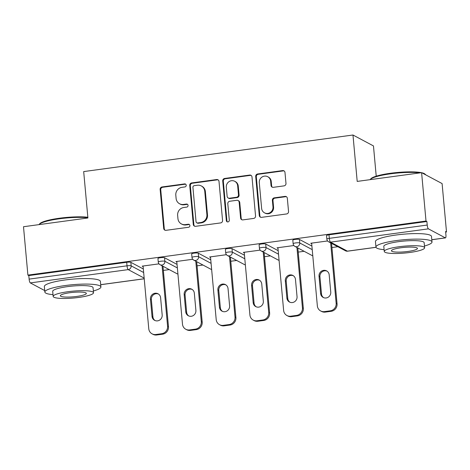 <?xml version="1.0" encoding="UTF-8"?>
<svg xmlns="http://www.w3.org/2000/svg" width="470" height="470" viewBox="0 0 470 470"><rect width="100%" height="100%" fill="white"/><g stroke="black" fill="none" stroke-linecap="round" stroke-linejoin="round"><path stroke-width="0.7" d="M186.226 185.215A1.545 1.475 -62 0 0 184.604 183.899L162.062 186.96A2.209 2.109 -62 0 0 160.141 189.416L163.695 228.449A2.209 2.109 -62 0 0 166.01 230.329L188.552 227.268A1.545 1.475 -62 0 0 189.14 224.39A1.545 1.475 -62 0 0 188.276 224.237L185.356 224.631A7.074 6.745 -62 0 1 181.402 223.932A7.074 6.745 -62 0 1 177.936 218.615L177.642 215.36A7.074 6.745 -62 0 1 183.799 207.499L186.713 207.106A1.545 1.475 -62 0 0 187.307 204.221A1.545 1.475 -62 0 0 186.437 204.068L183.523 204.462A7.074 6.745 -62 0 1 179.569 203.763A7.074 6.745 -62 0 1 176.103 198.446L175.809 195.191A7.074 6.745 -62 0 1 181.966 187.33L184.88 186.937A1.545 1.475 -62 0 0 186.226 185.215M185.75 184.246A1.545 1.475 -62 0 0 185.204 184.216L162.661 187.277A2.209 2.109 -62 0 0 160.74 189.733L164.288 228.767A2.209 2.109 -62 0 0 165.088 230.247M189.422 224.584A1.545 1.475 -62 0 0 188.875 224.554L185.956 224.948L185.356 224.631M187.583 204.415A1.545 1.475 -62 0 0 187.037 204.385L184.123 204.779L183.523 204.462M284.056 185.867A2.209 2.109 -62 0 0 285.983 183.412L284.985 172.461A2.209 2.109 -62 0 0 282.664 170.581L257.636 173.982A2.209 2.109 -62 0 0 255.709 176.438L259.264 215.471A2.209 2.109 -62 0 0 261.579 217.351L286.612 213.95A2.209 2.109 -62 0 0 288.539 211.494L287.334 198.27A2.209 2.109 -62 0 0 285.014 196.389L274.304 197.841A2.209 2.109 -62 0 0 272.377 200.296L272.976 206.859A5.91 5.64 -62 0 1 264.522 212.845A5.91 5.64 -62 0 1 261.625 208.398L259.287 182.701A5.91 5.64 -62 0 1 267.741 176.714A5.91 5.64 -62 0 1 270.638 181.162L271.026 185.444A2.209 2.109 -62 0 0 273.346 187.324L284.056 185.867M27.9 275.109L23.5 226.728L87.908 217.98L83.683 171.585L352.976 135.013L357.2 181.408L421.602 172.66L426.008 221.041L27.9 275.109L28.799 275.584L29.122 279.121L127.023 265.826L126.706 262.289L28.799 275.584M219.008 181.42A2.209 2.109 -62 0 0 216.688 179.54L191.66 182.942A2.209 2.109 -62 0 0 189.733 185.397L193.287 224.431A2.209 2.109 -62 0 0 195.602 226.311L220.636 222.915A2.209 2.109 -62 0 0 222.563 220.454L219.008 181.42M224.648 178.459L249.676 175.063A2.209 2.109 -62 0 1 251.996 176.943L255.551 215.977A2.209 2.109 -62 0 1 253.624 218.433L242.914 219.889A2.209 2.109 -62 0 1 240.593 218.01L239.154 202.176A2.209 2.109 -62 0 0 236.833 200.296L229.73 201.26A2.209 2.109 -62 0 0 227.803 203.716L229.301 220.201A1.545 1.475 -62 0 1 227.092 221.764A1.545 1.475 -62 0 1 226.334 220.6L222.721 180.915A2.209 2.109 -62 0 1 224.648 178.459L225.242 178.782L250.275 175.38L249.676 175.063M376.223 176.179L373.468 145.929L352.976 135.013M44.715 290.583L30.321 282.911A3.378 0.834 -97.7 0 1 29.122 279.121M421.602 172.66L442.1 183.576L446.5 231.963L445.66 232.074M426.008 221.041L426.901 221.523L427.224 225.054A3.378 0.834 82.3 0 0 428.423 228.849L445.331 237.855A3.378 0.834 82.3 0 0 445.484 237.885A3.378 0.834 82.3 0 0 445.924 235.018L445.601 231.481L446.5 231.963M337.842 246.715L331.932 247.52M304.125 251.297L298.215 252.096M270.409 255.874L264.498 256.679M236.692 260.456L230.782 261.255M202.975 265.033L197.065 265.838M169.265 269.61L163.349 270.414M143.039 266.026L143.097 266.613L142.198 266.137L159.019 263.852M428.423 228.849L330.516 242.144A3.378 0.834 82.3 0 1 329.317 238.349A3.378 0.576 174.8 0 0 326.85 239.136L326.532 235.599A3.378 0.576 -5.2 0 1 329 234.818L329.317 238.349L427.224 225.054M426.901 221.523L329 234.818M126.706 262.289A3.378 0.576 -5.2 0 1 130.842 262.33L143.332 268.981M299.419 239.436L299.743 242.966A3.378 0.576 -5.2 0 0 295.601 242.931A3.378 0.576 174.8 0 0 293.139 243.713L292.816 240.182A3.378 0.576 -5.2 0 1 295.283 239.395A3.378 0.576 -5.2 0 1 299.419 239.436L311.91 246.086M265.703 244.012L266.026 247.549A3.378 0.576 -5.2 0 0 261.89 247.508A3.378 0.576 174.8 0 0 259.422 248.295L259.099 244.758A3.378 0.576 -5.2 0 1 261.567 243.977A3.378 0.576 -5.2 0 1 265.703 244.012L278.193 250.663M231.986 248.589L232.309 252.126A3.378 0.576 -5.2 0 0 228.173 252.09A3.378 0.576 174.8 0 0 225.706 252.872L225.383 249.335A3.378 0.576 -5.2 0 1 227.85 248.554A3.378 0.576 -5.2 0 1 231.986 248.589L244.476 255.245M198.275 253.171L198.593 256.702A3.378 0.576 -5.2 0 0 194.457 256.667A3.378 0.576 174.8 0 0 191.989 257.448L191.666 253.917A3.378 0.576 -5.2 0 1 194.133 253.13A3.378 0.576 -5.2 0 1 198.275 253.171L210.766 259.822M164.559 257.748L164.882 261.285A3.378 0.576 -5.2 0 0 160.74 261.244A3.378 0.576 174.8 0 0 158.272 262.031L157.955 258.494A3.378 0.576 -5.2 0 1 160.417 257.713A3.378 0.576 -5.2 0 1 164.559 257.748L177.049 264.404M192.735 259.276L175.915 261.561L176.832 262.031M226.446 254.693L209.632 256.978L210.548 257.454M244.189 252.284L244.265 252.878L243.343 252.402L260.163 250.116M293.879 245.54L277.059 247.819L277.982 248.295M327.596 240.957L310.776 243.243L311.692 243.719M176.808 262.037L176.755 261.443M210.525 257.454L210.472 256.867M277.958 248.301L277.905 247.708M311.675 243.719L311.616 243.131M179.569 203.763L180.163 204.086A7.074 6.745 -62 0 0 184.123 204.779M181.402 223.932L182.002 224.249A7.074 6.745 -62 0 0 185.956 224.948M218.209 179.945A2.209 2.109 -62 0 0 217.287 179.857L192.254 183.259A2.209 2.109 -62 0 0 190.332 185.715L193.881 224.748A2.209 2.109 -62 0 0 194.68 226.229M194.269 185.662A1.545 1.475 -62 0 0 192.923 187.377L196.037 221.646A1.545 1.475 -62 0 0 197.664 222.962L200.737 222.539A7.074 6.745 -62 0 0 206.894 214.678L204.761 191.261A7.074 6.745 -62 0 0 201.301 185.938A7.074 6.745 -62 0 0 197.341 185.245L194.269 185.662M196.795 222.809L197.394 223.127A1.545 1.475 -62 0 0 198.258 223.279L197.664 222.962M201.301 185.938L201.9 186.261A7.074 6.745 -62 0 1 205.361 191.578L207.493 215.001A7.074 6.745 -62 0 1 201.336 222.862L198.258 223.279M251.197 175.463A2.209 2.109 -62 0 0 250.275 175.38M238.073 200.514L238.666 200.831A2.209 2.109 -62 0 1 239.753 202.494L241.192 218.327A2.209 2.109 -62 0 0 241.991 219.801M225.242 178.782A2.209 2.109 -62 0 0 223.321 181.238L226.934 220.924A1.545 1.475 -62 0 0 227.41 221.887M237.655 185.75A5.91 5.64 -62 0 0 228.872 181.743A5.91 5.64 -62 0 0 226.311 187.289L227.133 196.343A2.209 2.109 -62 0 0 229.454 198.222L236.557 197.259A2.209 2.109 -62 0 0 238.484 194.803L237.655 185.75L238.255 186.067A5.91 5.64 -62 0 0 235.358 181.62L234.765 181.303M228.214 198.005L228.814 198.328A2.209 2.109 -62 0 0 230.047 198.546L229.454 198.222M238.255 186.067L239.077 195.121A2.209 2.109 -62 0 1 237.156 197.576L230.047 198.546M267.741 176.714L268.341 177.031A5.91 5.64 -62 0 1 271.231 181.479L271.625 185.762A2.209 2.109 -62 0 0 272.418 187.242M264.522 212.845L265.121 213.163A5.91 5.64 -62 0 0 273.575 207.176L272.976 206.859M286.536 196.789A2.209 2.109 -62 0 0 285.613 196.707L274.897 198.158A2.209 2.109 -62 0 0 272.976 200.62L273.575 207.176M284.186 170.986A2.209 2.109 -62 0 0 283.263 170.898L258.23 174.3A2.209 2.109 -62 0 0 256.309 176.755L259.857 215.789A2.209 2.109 -62 0 0 260.656 217.269M156.757 334.987L162.591 334.199L161.698 333.718L155.858 334.511L156.757 334.987A6.756 6.439 118 0 1 152.979 334.323L152.08 333.847A6.756 6.439 -62 0 0 155.858 334.511M161.698 333.718A6.756 6.439 -62 0 0 167.579 326.209L168.471 326.685L162.972 266.261M168.471 326.685A6.756 6.439 118 0 1 162.591 334.199M155.071 320.552A5.293 5.047 118 0 1 152.915 316.833L151.346 299.601A5.293 5.047 118 0 1 158.455 294.026M152.08 333.847A6.756 6.439 -62 0 1 148.773 328.765L143.062 266.02M167.579 326.209L162.079 265.785M150.453 299.126A5.293 5.047 118 0 1 158.02 293.768A5.293 5.047 118 0 1 160.611 297.745L162.179 314.976A5.293 5.047 118 0 1 154.612 320.334A5.293 5.047 118 0 1 152.022 316.357L150.453 299.126L151.346 299.601M190.473 330.41L196.307 329.617L195.408 329.141L189.575 329.934L190.473 330.41A6.756 6.439 118 0 1 186.696 329.74L185.797 329.264A6.756 6.439 -62 0 0 189.575 329.934M195.408 329.141A6.756 6.439 -62 0 0 201.289 321.633L202.188 322.109L196.689 261.684M202.188 322.109A6.756 6.439 118 0 1 196.307 329.617M188.787 315.975A5.293 5.047 118 0 1 186.631 312.256L185.062 295.025A5.293 5.047 118 0 1 192.171 289.45M185.797 329.264A6.756 6.439 -62 0 1 182.489 324.183L176.779 261.443M201.289 321.633L195.79 261.203M184.17 294.543A5.293 5.047 118 0 1 191.737 289.185A5.293 5.047 118 0 1 194.327 293.168L195.896 310.4A5.293 5.047 118 0 1 188.329 315.758A5.293 5.047 118 0 1 185.738 311.78L184.17 294.543L185.062 295.025M224.19 325.833L230.024 325.04L229.125 324.559L223.291 325.352L224.19 325.833A6.756 6.439 118 0 1 220.407 325.164L219.513 324.688A6.756 6.439 -62 0 0 223.291 325.352M229.125 324.559A6.756 6.439 -62 0 0 235.006 317.05L235.905 317.532L230.406 257.102M235.905 317.532A6.756 6.439 118 0 1 230.024 325.04M222.504 311.393A5.293 5.047 118 0 1 220.348 307.68L218.779 290.442A5.293 5.047 118 0 1 225.882 284.873M219.513 324.688A6.756 6.439 -62 0 1 216.206 319.606L210.495 256.861M235.006 317.05L229.507 256.626M217.88 289.966A5.293 5.047 118 0 1 225.447 284.608A5.293 5.047 118 0 1 228.038 288.586L229.607 305.817A5.293 5.047 118 0 1 222.046 311.181A5.293 5.047 118 0 1 219.449 307.198L217.88 289.966L218.779 290.442M257.901 321.251L263.74 320.458L262.842 319.982L257.008 320.775L257.901 321.251A6.756 6.439 118 0 1 254.123 320.587L253.23 320.105A6.756 6.439 -62 0 0 257.008 320.775M262.842 319.982A6.756 6.439 -62 0 0 268.723 312.474L269.621 312.95L264.122 252.525M269.621 312.95A6.756 6.439 118 0 1 263.74 320.458M256.221 306.816A5.293 5.047 118 0 1 254.064 303.097L252.496 285.866A5.293 5.047 118 0 1 259.599 280.29M253.23 320.105A6.756 6.439 -62 0 1 249.922 315.029L244.212 252.284M268.723 312.474L263.224 252.049M251.597 285.39A5.293 5.047 118 0 1 259.164 280.026A5.293 5.047 118 0 1 261.755 284.009L263.323 301.241A5.293 5.047 118 0 1 255.756 306.599A5.293 5.047 118 0 1 253.166 302.621L251.597 285.39L252.496 285.866M291.617 316.674L297.451 315.881L296.558 315.405L290.724 316.198L291.617 316.674A6.756 6.439 118 0 1 287.84 316.005L286.947 315.529A6.756 6.439 -62 0 0 290.724 316.198M296.558 315.405A6.756 6.439 -62 0 0 302.439 307.897L303.332 308.373L297.833 247.949M303.332 308.373A6.756 6.439 118 0 1 297.451 315.881M289.937 302.234A5.293 5.047 118 0 1 287.781 298.521L286.212 281.289A5.293 5.047 118 0 1 293.315 275.714M286.947 315.529A6.756 6.439 -62 0 1 283.633 310.447L277.923 247.702M302.439 307.897L296.94 247.467M285.313 280.807A5.293 5.047 118 0 1 292.88 275.449A5.293 5.047 118 0 1 295.471 279.427L297.04 296.664A5.293 5.047 118 0 1 289.473 302.022A5.293 5.047 118 0 1 286.882 298.039L285.313 280.807L286.212 281.289M325.334 312.092L331.168 311.305L330.275 310.823L324.435 311.616L325.334 312.092A6.756 6.439 118 0 1 321.556 311.428L320.657 310.952A6.756 6.439 -62 0 0 324.435 311.616M330.275 310.823A6.756 6.439 -62 0 0 336.156 303.315L337.049 303.79L331.55 243.366M337.049 303.79A6.756 6.439 118 0 1 331.168 311.305M323.648 297.657A5.293 5.047 118 0 1 321.492 293.938L319.923 276.707A5.293 5.047 118 0 1 327.032 271.131M320.657 310.952A6.756 6.439 -62 0 1 317.35 305.87L311.639 243.125M336.156 303.315L330.657 242.89M319.03 276.231A5.293 5.047 118 0 1 326.597 270.873A5.293 5.047 118 0 1 329.188 274.85L330.757 292.082A5.293 5.047 118 0 1 323.19 297.44A5.293 5.047 118 0 1 320.599 293.462L319.03 276.231L319.923 276.707M87.884 217.739A28.141 4.794 174.8 0 0 59.338 218.797A28.141 4.794 174.8 0 0 39.127 224.46L39.727 223.761A27.466 4.676 -5.2 0 1 59.455 218.227A27.466 4.676 -5.2 0 1 87.837 217.258M93.354 290.971A28.141 4.794 174.8 0 0 100.903 286.947A28.141 4.794 174.8 0 0 65.406 285.519A28.141 4.794 174.8 0 0 44.85 292.046A28.141 4.794 174.8 0 0 52.998 294.643M100.903 286.947L100.398 281.424A28.141 4.794 174.8 0 0 64.907 279.991A28.141 4.794 174.8 0 0 44.35 286.524L44.85 292.046M53.163 296.411L52.699 291.329A20.263 3.449 -5.2 0 1 67.498 286.63A20.263 3.449 -5.2 0 1 93.054 287.658L93.518 292.74A20.263 3.449 174.8 0 0 67.962 291.711A20.263 3.449 174.8 0 0 53.163 296.411A20.263 3.449 174.8 0 0 78.713 297.44A20.263 3.449 174.8 0 0 93.518 292.74M69.871 292.728A13.06 2.227 174.8 0 0 60.336 295.759A13.06 2.227 174.8 0 0 76.804 296.423A13.06 2.227 174.8 0 0 86.345 293.392A13.06 2.227 174.8 0 0 69.871 292.728M419.939 172.884A28.141 4.794 174.8 0 0 390.441 173.829A28.141 4.794 174.8 0 0 370.231 179.493L370.836 178.788A27.466 4.676 -5.2 0 1 390.558 173.26A27.466 4.676 -5.2 0 1 421.437 172.684M421.784 172.754A27.466 4.676 -5.2 0 1 424.716 173.888L425.438 174.47A28.141 4.794 174.8 0 0 423.153 173.489M425.826 174.905A28.141 4.794 174.8 0 0 425.438 174.47M424.457 246.004A28.141 4.794 174.8 0 0 432.006 241.98A28.141 4.794 174.8 0 0 396.51 240.552A28.141 4.794 174.8 0 0 375.953 247.079A28.141 4.794 174.8 0 0 384.102 249.676M432.006 241.98L431.501 236.451A28.141 4.794 174.8 0 0 396.01 235.024A28.141 4.794 174.8 0 0 375.454 241.557L375.953 247.079M384.266 251.444L383.802 246.362A20.263 3.449 -5.2 0 1 398.601 241.662A20.263 3.449 -5.2 0 1 424.157 242.69L424.622 247.772A20.263 3.449 174.8 0 0 399.065 246.744A20.263 3.449 174.8 0 0 384.266 251.444A20.263 3.449 174.8 0 0 409.822 252.472A20.263 3.449 174.8 0 0 424.622 247.772M400.975 247.761A13.06 2.227 174.8 0 0 391.44 250.792A13.06 2.227 174.8 0 0 407.907 251.456A13.06 2.227 174.8 0 0 417.448 248.424A13.06 2.227 174.8 0 0 400.975 247.761M185.204 184.216L184.604 183.899M188.875 224.554L188.276 224.237M187.037 204.385L186.437 204.068M100.692 284.661L144.22 278.745M144.161 278.105L128.222 269.615L30.321 282.911M130.842 262.33L131.165 265.861A3.378 3.22 -62 0 1 128.222 269.615A3.378 0.834 -97.7 0 1 127.023 265.826A3.378 0.576 -5.2 0 1 131.165 265.861L143.656 272.518M326.85 239.136A3.378 3.378 0 0 0 328.63 241.809A3.378 3.22 118 0 0 330.516 242.144L347.424 251.15L375.994 247.273M431.795 239.694L445.331 237.855M328.63 241.809L345.538 250.816A3.378 3.22 118 0 0 347.424 251.15A3.378 0.834 82.3 0 0 347.577 251.186L376.012 247.32M177.372 267.935L164.882 261.285A3.378 3.22 -62 0 1 161.939 265.039A3.378 3.22 118 0 1 160.053 264.704L176.961 273.71A3.378 3.378 0 0 0 177.924 274.051A3.378 3.22 118 0 1 176.961 273.71M191.989 257.448A3.378 3.378 0 0 0 193.763 260.127A3.378 3.22 118 0 0 195.655 260.456A3.378 3.22 -62 0 0 198.593 256.702L211.083 263.359M225.706 252.872A3.378 3.378 0 0 0 227.48 255.545A3.378 3.22 118 0 0 229.372 255.88A3.378 3.22 -62 0 0 232.309 252.126L244.8 258.782M259.422 248.295A3.378 3.378 0 0 0 261.197 250.968A3.378 3.22 118 0 0 263.088 251.303A3.378 3.22 -62 0 0 266.026 247.549L278.516 254.2M293.139 243.713A3.378 3.378 0 0 0 294.913 246.386A3.378 3.22 118 0 0 296.799 246.721A3.378 3.22 -62 0 0 299.743 242.966L312.233 249.623M211.641 269.457A3.378 3.22 118 0 1 210.678 269.134A3.378 3.378 0 0 0 211.641 269.475M245.358 264.88A3.378 3.22 118 0 1 244.388 264.551A3.378 3.378 0 0 0 245.358 264.892M279.074 260.298A3.378 3.22 118 0 1 278.105 259.975A3.378 3.378 0 0 0 279.074 260.315M312.785 255.721A3.378 3.22 118 0 1 311.822 255.398A3.378 3.378 0 0 0 312.791 255.733M164.288 228.767L163.695 228.449M160.74 189.733L160.141 189.416M162.661 187.277L162.062 186.96M193.881 224.748L193.287 224.431M190.332 185.715L189.733 185.397M192.254 183.259L191.66 182.942M217.287 179.857L216.688 179.54M201.336 222.862L200.737 222.539M207.493 215.001L206.894 214.678M205.361 191.578L204.761 191.261M241.192 218.327L240.593 218.01M239.753 202.494L239.154 202.176M226.934 220.924L226.334 220.6M223.321 181.238L222.721 180.915M237.156 197.576L236.557 197.259M239.077 195.121L238.484 194.803M271.625 185.762L271.026 185.444M271.231 181.479L270.638 181.162M272.976 200.62L272.377 200.296M274.897 198.158L274.304 197.841M285.613 196.707L285.014 196.389M259.857 215.789L259.264 215.471M256.309 176.755L255.709 176.438M258.23 174.3L257.636 173.982M283.263 170.898L282.664 170.581M152.915 316.833L152.022 316.357M186.631 312.256L185.738 311.78M220.348 307.68L219.449 307.198M254.064 303.097L253.166 302.621M287.781 298.521L286.882 298.039M321.492 293.938L320.599 293.462M100.698 284.714L144.225 278.798M431.801 239.747L445.484 237.885M158.272 262.031A3.378 3.378 0 0 0 160.053 264.704M193.763 260.127L210.678 269.134M227.48 255.545L244.388 264.551M261.197 250.968L278.105 259.975M294.913 246.386L311.822 255.398M345.538 250.816A3.378 3.378 0 0 0 347.577 251.186"/></g></svg>
